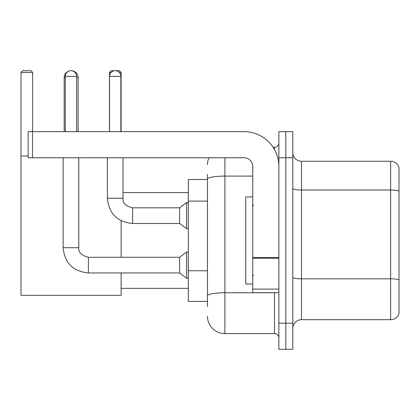 <?xml version="1.0" encoding="UTF-8"?>
<svg xmlns="http://www.w3.org/2000/svg" width="420" height="420" viewBox="0 0 420 420"><rect width="100%" height="100%" fill="white"/><g stroke="black" fill="none" stroke-linecap="round" stroke-linejoin="round"><path stroke-width="0.63" d="M207.475 179.529L188.323 179.529L188.323 301.408L207.475 301.408M207.475 306.631L207.475 174.305M278.864 323.174L278.864 349.293L285.826 349.293L285.826 323.174L285.826 349.293L292.793 349.293L292.793 323.174L285.826 323.174L285.826 157.768L285.826 323.174L278.864 323.174L278.864 157.768L285.826 157.768L285.826 131.649L285.826 157.768L292.793 157.768L292.793 323.174M292.793 157.768L292.793 131.649L278.864 131.649L278.864 157.768M224.889 157.768L224.889 333.622L274.507 333.622L274.507 292.703M273.121 147.32L274.507 147.32A4.352 4.352 0 0 0 278.864 142.968M207.475 195.888L207.475 179.12A17.409 3.024 180 0 1 224.889 176.096L252.746 176.096M278.864 337.974A4.352 4.352 0 0 0 274.507 333.622M207.475 164.729A17.409 17.409 0 0 1 208.929 157.768M224.889 333.622A17.409 17.409 0 0 1 207.475 316.207M292.793 328.398A8.704 8.704 0 0 1 301.497 319.694L390.642 319.694L390.642 161.249L301.497 161.249A8.704 8.704 0 0 1 292.793 152.544A8.704 8.704 0 0 0 301.497 161.249L301.497 319.694M399 167.517A8.704 8.704 0 0 0 390.642 161.249A8.704 8.704 0 0 1 399 167.517L399 313.425A8.704 8.704 0 0 1 390.642 319.694M64.181 131.649L64.181 77.674A6.967 6.967 0 0 1 69.41 70.927M71.053 70.712A6.967 6.967 0 0 1 71.143 70.707A6.967 6.967 0 0 1 78.109 77.674L76.629 77.674M78.109 131.649L78.109 77.674M121.117 272.942L121.117 295.318L21 295.318L21 72.45L22.743 70.707L30.922 70.707L32.666 72.45L21 72.45M32.666 131.649L32.666 72.45M21 156.025L28.14 156.025M121.117 257.271L121.117 220.726M111.111 72.45L109.452 72.45L111.19 70.707L119.374 70.707L121.117 72.45L121.117 131.649M121.117 72.45L119.28 72.45M109.452 72.45L109.452 131.649M65.31 131.649L65.31 76.367A5.659 5.659 0 0 1 70.97 70.707A5.659 5.659 0 0 1 76.629 76.367L76.629 131.649M63.137 157.768L63.137 247.695L78.808 247.695C78.278 252.341 81.47 255.533 88.384 257.271L179.618 257.271L179.618 272.942L88.384 272.942L88.384 257.271C81.47 255.533 78.278 252.341 78.808 247.695L78.808 157.768M179.618 257.271L186.58 252.047L186.58 278.166L188.323 278.166M109.536 131.649L109.536 76.367A5.659 5.659 0 0 1 115.195 70.707A5.659 5.659 0 0 1 120.855 76.367L120.855 131.649M132.605 223.493C117.29 221.981 108.874 213.565 107.363 198.245C108.874 213.565 117.29 221.981 132.605 223.493C117.29 221.981 108.874 213.565 107.363 198.245C108.874 213.565 117.29 221.981 132.605 223.493C117.29 221.981 108.874 213.565 107.363 198.245L123.029 198.245C122.504 202.892 125.695 206.084 132.605 207.821L179.618 207.821L179.618 223.493L132.605 223.493L132.605 207.837M179.618 207.821L186.58 202.603L186.58 228.716L188.323 228.716M278.864 292.703L252.746 292.703L252.746 257.502L278.864 257.502M278.864 166.472A34.823 34.823 0 0 0 244.041 131.649L32.492 131.649L32.492 157.768L244.041 157.768A8.704 8.704 0 0 1 252.746 166.472L252.746 257.502M32.492 157.768L28.14 157.768L28.14 131.649L32.492 131.649M252.746 196.943L245.779 196.943L245.779 283.999L252.746 283.999M207.475 201.112L188.323 201.112M207.475 270.758L188.323 270.758M276.019 292.703A4.352 0.756 0 0 1 274.507 292.75L224.889 292.75A17.409 3.024 180 0 0 207.475 295.774M274.507 149.615L274.507 147.32M399 191.111A8.704 1.512 180 0 0 390.642 190.024L301.497 190.024A8.704 1.512 0 0 1 292.793 188.512M399 279.909A8.704 1.512 180 0 0 390.642 278.822L301.497 278.822A8.704 1.512 -0 0 1 292.793 277.31M65.31 77.674L64.181 77.674M65.31 76.367L76.629 76.367M123.029 157.768L123.029 198.245C122.504 202.892 125.695 206.084 132.605 207.821C125.695 206.084 122.504 202.892 123.029 198.245C122.504 202.892 125.695 206.084 132.605 207.821C125.695 206.084 122.504 202.892 123.029 198.245L123.013 198.245M109.536 76.367L120.855 76.367M278.864 258.258L252.746 258.258M252.746 289.107L278.864 289.107M121.117 288.351L188.323 288.351M123.029 192.591L188.323 192.591M63.137 247.695C64.648 263.014 73.064 271.43 88.384 272.942C73.064 271.43 64.648 263.014 63.137 247.695C64.648 263.014 73.064 271.43 88.384 272.942C73.064 271.43 64.648 263.014 63.137 247.695C64.648 263.014 73.064 271.43 88.384 272.942M78.808 247.695C78.278 252.341 81.47 255.533 88.384 257.271C81.47 255.533 78.278 252.341 78.808 247.695C78.278 252.341 81.47 255.533 88.384 257.271M179.618 272.942L186.58 278.166M186.58 252.047L188.323 252.047M179.618 223.493L186.58 228.716M107.363 198.245L107.363 157.768M186.58 202.603L188.323 202.603M253.617 205.648L252.746 204.776M253.617 275.294L252.746 276.161"/></g></svg>
